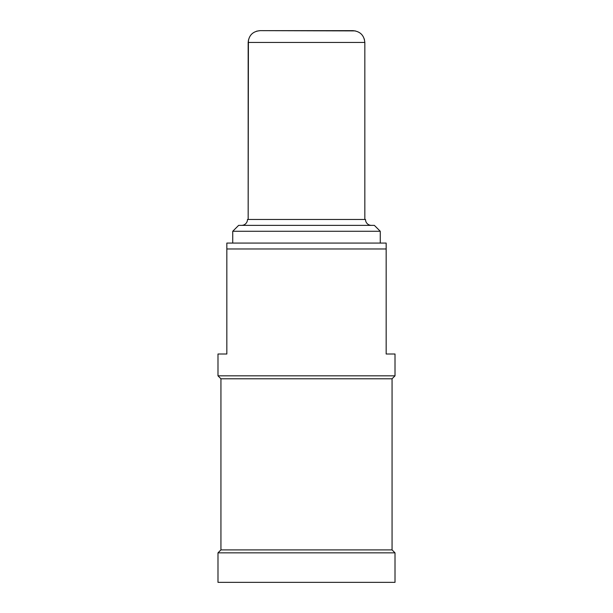 <?xml version="1.0" encoding="UTF-8"?>
<svg xmlns="http://www.w3.org/2000/svg" width="613" height="613" viewBox="0 0 613 613"><rect width="100%" height="100%" fill="white"/><g stroke="black" fill="none" stroke-linecap="round" stroke-linejoin="round"><path stroke-width="0.92" d="M256.625 31.163L260.134 30.65L355.295 30.895M241.591 225.369A5.9 5.9 0 0 0 247.491 219.469L248.165 219.469L248.165 42.45C248.878 35.27 252.87 31.332 260.134 30.65L352.866 30.65C360.115 31.317 364.107 35.255 364.835 42.45L364.835 219.469L365.509 219.469A5.9 5.9 0 0 0 371.409 225.369M364.835 219.469L248.165 219.469L248.411 40.044M364.306 38.979L364.835 42.45L248.165 42.45M380.259 231.27L232.741 231.27L238.641 225.369L374.359 225.369L380.259 231.27L380.259 243.07M232.741 231.27L232.741 243.07M226.841 243.07L386.159 243.07L386.159 248.97L226.841 248.97L226.841 243.07M386.159 248.97L386.159 354L395.01 354L395.01 375.83L217.99 375.83L217.99 354L226.841 354L226.841 248.97M217.99 375.83L220.941 378.78L392.059 378.78L392.059 549.899L395.01 552.849L395.01 582.35L217.99 582.35L217.99 552.849L395.01 552.849M395.01 375.83L392.059 378.78M220.941 378.78L220.941 549.899L392.059 549.899M220.941 549.899L217.99 552.849"/></g></svg>
